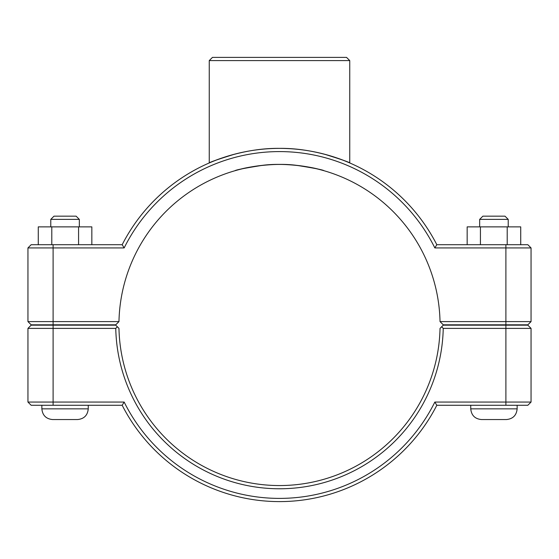 <?xml version="1.0" encoding="UTF-8"?>
<svg xmlns="http://www.w3.org/2000/svg" width="559" height="559" viewBox="0 0 559 559"><rect width="100%" height="100%" fill="white"/><g stroke="black" fill="none" stroke-linecap="round" stroke-linejoin="round"><path stroke-width="0.84" d="M27.95 247.923L124.161 247.923A173.409 173.409 0 0 1 434.839 247.923L436.817 244.709A176.623 176.623 0 0 0 122.183 244.709L31.164 244.709L27.95 247.923L27.95 321.607L31.164 324.814L115.727 324.814L118.969 321.607A160.566 160.566 0 0 1 279.5 164.43A160.566 160.566 0 0 1 440.031 321.607L443.273 324.814L527.836 324.814L531.05 321.607L440.031 321.607M234.899 154.095C218.457 159.175 209.904 162.124 209.248 162.948C208.542 163.137 241.593 147.849 279.5 148.373C317.407 147.849 350.458 163.137 349.752 162.948C349.096 162.124 340.543 159.175 324.101 154.095M517.138 324.814L517.138 325.17M517.138 405.275L517.138 408.846C516.502 415.344 512.931 418.915 506.433 419.55L481.453 419.55L506.433 419.55C512.931 418.915 516.502 415.344 517.138 408.846L470.748 408.846C471.384 415.344 474.954 418.915 481.453 419.55C474.954 418.915 471.384 415.344 470.748 408.846L470.748 405.275M479.671 219.38L482.878 216.165L505.001 216.165L508.215 219.38L479.671 219.38L479.671 226.87M480.426 244.709L480.426 226.87L467.163 226.87L467.163 244.709M507.209 244.709L507.209 226.87L480.426 226.87M520.722 244.709L520.722 226.87L507.209 226.87M41.862 325.17L41.862 324.814M88.252 405.275L88.252 408.846L41.862 408.846L41.862 405.275M50.785 219.38L79.329 219.38L76.122 216.165L53.999 216.165L50.785 219.38L50.785 226.87M79.329 226.87L79.329 219.38M91.837 244.709L91.837 226.87L78.574 226.87L78.574 244.709M51.791 244.709L51.791 226.87L78.574 226.87M38.278 244.709L38.278 226.87L51.791 226.87M41.862 408.846C42.498 415.344 46.069 418.915 52.567 419.55L77.547 419.55L52.567 419.55C46.069 418.915 42.498 415.344 41.862 408.846M505.895 325.17L527.836 325.17L531.05 328.385L505.895 328.385L505.895 402.061L434.839 402.061A173.409 173.409 0 0 1 124.161 402.061L27.95 402.061L27.95 328.385L115.762 328.385A163.773 163.773 0 0 0 279.5 488.769A163.773 163.773 0 0 0 443.238 328.385L505.895 328.385L505.895 325.17L443.273 325.17L441.659 326.77L443.238 328.385M434.839 402.061L436.817 405.275L527.836 405.275L531.05 402.061L531.05 328.385M531.05 402.061L505.895 402.061L505.895 405.275M115.762 328.385L117.341 326.77L115.727 325.17L31.164 325.17L27.95 328.385M441.659 326.77L440.031 328.385A160.566 160.566 0 0 1 279.5 485.554A160.566 160.566 0 0 1 118.969 328.385L117.341 326.77M124.161 402.061L122.183 405.275A176.623 176.623 0 0 0 436.817 405.275M122.183 405.275L31.164 405.275L27.95 402.061M324.101 170.747C323.186 169.894 314.025 168.091 296.612 165.345C274.693 162.376 246.854 167.022 238.309 169.803M234.899 170.747C235.814 169.894 244.975 168.091 262.388 165.345C284.307 162.376 312.146 167.022 320.691 169.803M434.839 247.923L531.05 247.923L531.05 321.607M118.969 321.607L27.95 321.607M124.161 247.923L122.183 244.709M436.817 244.709L527.836 244.709L531.05 247.923M209.248 60.596L349.752 60.596L346.538 57.388L212.462 57.388L209.248 60.596L209.248 162.948M53.105 405.275L53.105 325.17M505.895 324.814L505.895 244.709M53.105 324.814L53.105 244.709M470.748 324.814L470.748 325.17M508.215 219.38L508.215 226.87M88.252 325.17L88.252 324.814M88.252 408.846C87.616 415.344 84.046 418.915 77.547 419.55C84.046 418.915 87.616 415.344 88.252 408.846M349.752 162.948L349.752 60.596"/></g></svg>
